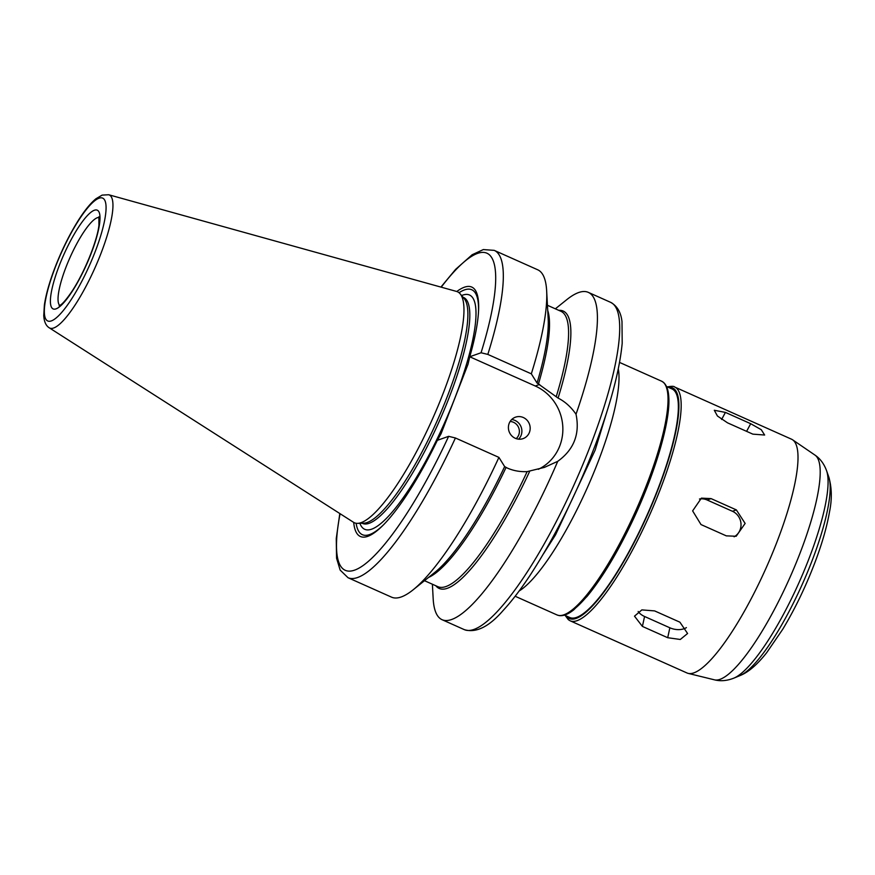 <?xml version="1.0" encoding="UTF-8"?>
<svg xmlns="http://www.w3.org/2000/svg" width="875" height="875" viewBox="0 0 875 875"><rect width="100%" height="100%" fill="white"/><g stroke="black" fill="none" stroke-linecap="round" stroke-linejoin="round"><path stroke-width="1.31" d="M725.419 412.409L750.706 423.708L761.283 429.723L764.641 435.028L752.85 434.142L727.562 422.855L717.434 416.008L714.295 410.266L725.419 412.409L721.623 419.475M654.62 610.903L679.908 622.191L687.586 633.5L680.291 639.472L667.702 637.711L642.403 626.413L634.495 616.164L641.856 609.897L654.62 610.903M638.159 611.483A14.23 9.319 -167.7 0 0 644.569 616.492L669.856 627.791A14.23 9.319 -167.7 0 0 686.405 627.616M711.069 498.608L736.356 509.906L745.139 523.436L736.17 536.255L726.294 535.861L701.006 524.562L692.628 510.891L701.4 498.137L711.069 498.608L707.153 499.997A14.23 13.53 70.5 0 0 699.475 499.012M734.103 536.802A14.23 13.53 70.5 0 0 740.994 523.753A14.23 13.53 70.5 0 0 732.452 511.284L707.153 499.997M509.173 423.38A11.386 10.828 -109.5 0 1 515.495 417.167A11.386 10.828 -109.5 0 1 527.078 420.241A11.386 10.828 -109.5 0 1 529.408 432.414A11.386 10.828 -109.5 0 1 523.086 438.627A11.386 10.828 -109.5 0 1 511.503 435.553A11.386 10.828 -109.5 0 1 509.173 423.38M511.678 419.552A11.386 10.828 -109.5 0 1 521.117 435.345A11.386 10.828 -109.5 0 1 518.613 439.162M510.114 421.509A9.68 9.198 -109.5 0 1 516.163 438.627M555.352 308.82L566.617 299.775A179.255 41.103 114.1 0 1 578.627 292.545A179.255 41.103 114.1 0 1 588.284 292.359A179.255 41.103 114.1 0 1 576.023 414.225C580.07 433.88 573.978 449.575 557.747 461.322A179.255 41.103 114.1 0 1 442.127 619.73A179.255 41.103 114.1 0 1 433.169 598.653L432.392 584.227M440.913 287.088L455.591 269.391L472.161 254.745L483.328 249.572L494.211 250.359L537.709 269.784A179.255 41.103 114.1 0 1 546.656 290.861A179.255 41.103 114.1 0 1 531.322 373.833L537.053 383.02L558.086 398.081C565.031 401.592 571.014 406.973 576.023 414.225M456.805 291.506A136.577 31.314 114.1 0 1 478.57 310.603A136.577 31.314 114.1 0 1 469.766 356.748L481.053 352.756L487.823 354.408L531.322 373.833M557.747 461.322L544.447 467.381L527.144 471.614C519.991 471.942 513.352 470.75 507.227 468.016L504.645 466.583L498.914 457.395L455.416 437.981L448.634 436.33L437.347 440.322L441.066 433.748L468.027 364.23L469.766 356.748M459.047 292.731A134.137 30.756 114.1 0 1 478.505 311.752M469.766 356.77L535.248 385.995A45.806 43.564 -109.5 0 1 562.833 427.481A45.806 43.564 -109.5 0 1 538.311 469.317M498.914 457.395A179.255 41.103 114.1 0 1 413.219 589.75A179.255 41.103 114.1 0 1 391.541 597.155L348.042 577.73A179.255 41.103 114.1 0 0 455.416 437.981M666.509 386.488L671.956 388.927A125.191 28.7 114.1 0 1 647.128 514.948A125.191 28.7 114.1 0 1 569.877 617.564L564.419 615.136M570.238 620.845A128.045 29.356 114.1 0 0 649.239 515.889A128.045 29.356 114.1 0 0 674.636 387.002L791.47 439.173A128.045 29.356 114.1 0 1 792.542 439.764A128.045 29.356 114.1 0 1 766.073 568.061A128.045 29.356 114.1 0 1 688.231 673.4A128.045 29.356 114.1 0 1 687.072 673.006L570.238 620.845L568.356 619.686L565.206 615.486M108.675 194.742L456.575 291.441A126.481 28.995 114.1 0 1 460.108 293.781A126.481 28.995 114.1 0 1 432.436 419.092A126.481 28.995 114.1 0 1 357.612 523.359A126.481 28.995 114.1 0 1 353.511 522.288L49.262 327.819C45.959 325.784 44.122 321.716 43.75 315.602L44.384 305.003C45.806 295.4 48.88 284.134 53.616 271.217C60.342 253.159 68.294 236.677 77.459 221.78C84.033 211.181 90.202 203.503 95.955 198.756L102.134 195.114L108.675 194.742A72.909 16.712 114.1 0 1 94.763 268.33A72.909 16.712 114.1 0 1 49.262 327.819M460.108 293.781L464.111 298.506A123.769 28.383 114.1 0 1 437.019 421.138A123.769 28.383 114.1 0 1 363.803 523.184L357.612 523.359M383.272 525.055A134.137 30.756 114.1 0 1 356.125 523.272M437.347 440.322A136.577 31.314 114.1 0 1 382.463 525.864A136.577 31.314 114.1 0 1 353.708 522.408M746.594 431.353L750.706 423.708M669.856 627.791L667.702 637.711M644.569 616.492L642.403 626.413M732.452 511.284L736.356 509.906M588.284 292.359L610.542 302.302A179.255 41.103 114.1 0 1 574.984 482.738A179.255 41.103 114.1 0 1 464.384 629.672L442.127 619.73M558.786 310.352A151.944 34.836 114.1 0 1 558.086 398.081M547.444 305.288L560.919 311.303A150.806 34.573 114.1 0 1 556.27 396.517M547.717 310.395A150.806 34.573 114.1 0 1 538.464 383.917M546.656 290.861L548.177 318.85A151.944 34.836 114.1 0 1 537.053 383.02M494.211 250.359A179.255 41.103 114.1 0 1 487.823 354.408M441.219 287.175A173.567 39.791 114.1 0 1 481.053 352.756M535.248 385.995L539.634 384.442M504.645 466.583A151.944 34.836 114.1 0 1 435.072 572.184L413.219 589.75M506.045 467.491A150.806 34.573 114.1 0 1 428.466 577.489M527.144 471.614A150.806 34.573 114.1 0 1 437.959 586.709L424.484 580.694M529.681 471.308A151.944 34.836 114.1 0 1 435.827 585.758M618.286 368.9A128.045 29.356 114.1 0 1 587.125 488.162A128.045 29.356 114.1 0 1 519.137 590.986M619.544 362.414L661.478 381.139A128.045 29.356 114.1 0 1 636.092 510.016A128.045 29.356 114.1 0 1 557.08 614.972L515.145 596.247M666.684 388.369A126.339 28.963 114.1 0 1 637.252 510.541A126.339 28.963 114.1 0 1 565.939 614.02M668.413 387.341A126.339 28.963 114.1 0 1 647.369 515.058A126.339 28.963 114.1 0 1 566.333 615.978M828.745 476.886C831.862 487.55 832.125 499.231 829.5 511.941C827.061 525.919 822.653 541.592 816.266 558.95C806.881 584.259 795.714 607.677 782.775 629.212L766.73 652.63C757.247 664.65 748.344 672.295 740.031 675.577A111.945 25.67 114.1 0 0 802.298 584.227A111.945 25.67 114.1 0 0 828.745 476.886L826.558 470.662C824.031 463.794 820.159 458.598 814.942 455.077A123.2 28.252 114.1 0 1 789.48 578.506A123.2 28.252 114.1 0 1 714.58 679.864L688.231 673.4M826.558 470.662A116.878 26.797 114.1 0 1 798.952 582.739A116.878 26.797 114.1 0 1 733.939 678.103C727.136 680.805 720.683 681.395 714.58 679.864M59.763 305.517A48.377 11.091 114.1 0 1 68.786 260.312A48.377 11.091 114.1 0 1 97.333 217.722A48.377 11.091 114.1 0 1 99.083 217.459M94.292 210.273A54.064 12.392 114.1 0 1 79.242 279.42A54.064 12.392 114.1 0 1 51.964 289.067A54.064 12.392 114.1 0 1 94.292 210.273M98.973 198.22A67.277 15.422 114.1 0 1 80.237 284.266A67.277 15.422 114.1 0 1 46.288 296.275A67.277 15.422 114.1 0 1 98.973 198.22M462.995 297.194L463.498 297.413A123.769 28.383 114.1 0 1 438.944 422.002A123.769 28.383 114.1 0 1 362.578 523.458L362.075 523.228M461.595 295.531A128.33 29.422 114.1 0 1 462.481 295.192A128.33 29.422 114.1 0 1 443.341 425.6A128.33 29.422 114.1 0 1 359.909 523.294M448.634 436.33A173.567 39.791 114.1 0 1 363.344 565.348A173.567 39.791 114.1 0 1 340.08 513.702M610.542 302.302C617.17 305.911 620.987 312.364 621.994 321.65L622.191 343.284C619.609 370.234 610.706 404.009 595.459 444.62C576.68 493.566 555.045 536.889 530.534 574.613C520.953 589.159 511.831 601.092 503.191 610.433C489.07 626.752 476.131 633.172 464.384 629.672M606.834 411.972L595.153 450.133L555.538 534.833L543.561 553.689M661.478 381.139L663.359 382.287C666.641 385.109 668.445 390.086 668.784 397.217C670.545 421.159 655.266 472.992 632.647 520.669C617.389 552.781 602.197 578.025 587.059 596.411L573.978 609.634C568.411 614.173 563.478 616.164 559.18 615.595L557.08 614.972M674.636 387.002C674.013 386.061 671.322 386.094 666.553 387.089M814.942 455.077L792.542 439.764M740.031 675.577L733.939 678.103M98.886 216.814L98.919 225.334C97.639 238.361 86.33 269.106 72.57 290.434C63.798 303.548 60.67 304.861 60.517 305.025L59.15 305.802M339.817 513.527L336.252 538.552L336.569 558.228L340.167 570.106L348.042 577.73"/></g></svg>
